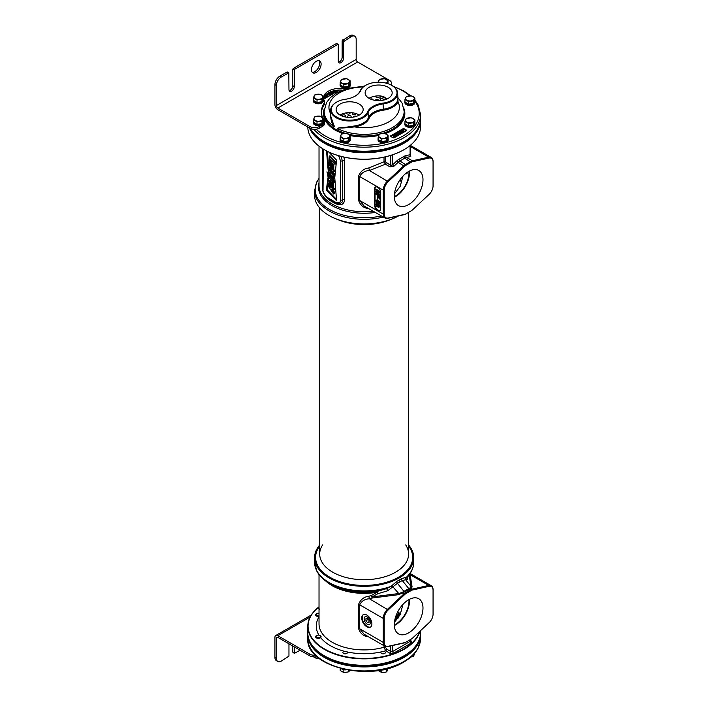 <?xml version="1.0" encoding="UTF-8"?>
<svg xmlns="http://www.w3.org/2000/svg" width="708" height="708" viewBox="0 0 708 708"><rect width="100%" height="100%" fill="white"/><g stroke="black" fill="none" stroke-linecap="round" stroke-linejoin="round"><path stroke-width="1.06" d="M398.542 215.922A49.241 28.426 180 0 1 329.335 215.674A49.241 28.426 180 0 1 329.22 215.604M319.025 178.389L316.733 182.009L314.573 190.682L314.573 195.293A49.578 28.621 0 0 0 329.096 215.533A49.578 28.621 0 0 0 398.524 215.922M433.066 161.955L433.066 161.397A8.62 4.974 120 0 0 431.278 157.459A8.62 4.974 120 0 0 428.765 157.158L412.375 160.787A8.62 4.974 120 0 0 410.578 161.512L405.746 164.3A8.62 4.974 120 0 0 403.949 165.654L387.55 180.956A8.62 4.974 120 0 0 383.258 190.16L383.258 214.108A8.62 4.974 120 0 0 385.037 218.055A8.62 4.974 120 0 0 387.55 218.356L403.949 214.728A8.62 4.974 120 0 0 405.746 214.002L411.065 210.931A7.93 4.584 120 0 0 412.711 209.683L429.11 194.39A7.93 4.584 120 0 0 433.066 185.912L433.066 161.955A7.93 4.584 120 0 0 429.11 158.052L412.711 161.681A7.93 4.584 120 0 0 411.065 162.353L406.224 165.141A7.93 4.584 120 0 0 404.569 166.38L388.179 181.682A7.93 4.584 120 0 0 384.223 190.16L384.223 214.108A7.93 4.584 120 0 0 388.179 218.02L404.569 214.382A7.93 4.584 120 0 0 406.224 213.719M384.028 157.167L384.028 161.805L368.815 167.964C363.903 168.584 360.478 171.345 358.522 176.23L358.522 200.178A2.053 1.186 180 0 1 359.717 200.523L364.062 205.948L385.037 218.055M358.522 200.178C360.354 205.444 363.788 208.241 368.815 208.568M323.379 149.123L323.052 189.85C322.636 191.461 323.999 193.974 327.149 197.382A1.372 0.681 125.9 0 0 327.317 197.93A1.372 0.681 125.9 0 0 327.397 197.974L336.787 203.4A2.053 1 113.3 0 1 337.203 204.329C341.548 205.594 344.044 204.046 344.707 199.683L344.707 160.601L343.831 157.07M326.034 196.797L327.954 198.992A2.053 1.345 127.8 0 0 327.698 198.205M403.914 149.724A56.074 32.373 180 0 1 403.808 149.786A56.074 32.373 180 0 1 324.503 149.786A56.074 32.373 180 0 1 324.397 149.724M370.434 99.032A1.708 0.991 180 0 1 372.496 99.182A1.708 0.991 180 0 1 373.001 99.881A1.708 0.991 180 0 1 372.992 99.925M349.77 112.616A1.708 0.991 180 0 1 350.026 113.147A1.708 0.991 180 0 1 348.973 114.059A1.708 0.991 180 0 1 347.106 113.838A1.708 0.991 180 0 1 346.61 113.147A1.708 0.991 180 0 1 346.708 112.811M342.07 116.05A1.708 0.991 180 0 1 342.017 115.793A1.708 0.991 180 0 1 343.07 114.882A1.708 0.991 180 0 1 344.938 115.094A1.708 0.991 180 0 1 345.433 115.793A1.708 0.991 180 0 1 344.23 116.74M375.275 100.394A1.708 0.991 180 0 1 376.408 99.58A1.708 0.991 180 0 1 378.178 99.81A1.708 0.991 180 0 1 378.683 100.509A1.708 0.991 180 0 1 378.665 100.642M355.62 113.448A1.708 0.991 180 0 1 355.708 113.776A1.708 0.991 180 0 1 354.655 114.687A1.708 0.991 180 0 1 352.788 114.466A1.708 0.991 180 0 1 352.292 113.776A1.708 0.991 180 0 1 353.195 112.899M349 117.386A1.708 0.991 180 0 1 348.194 117.121A1.708 0.991 180 0 1 347.699 116.422A1.708 0.991 180 0 1 348.752 115.51A1.708 0.991 180 0 1 350.619 115.723A1.708 0.991 180 0 1 351.115 116.422A1.708 0.991 180 0 1 349.752 117.395M381.373 100.483A1.708 0.991 180 0 1 383.161 100.2M358.903 115.28A1.708 0.991 180 0 1 358.469 115.094A1.708 0.991 180 0 1 357.974 114.404A1.708 0.991 180 0 1 357.974 114.342M353.381 117.086A1.708 0.991 180 0 1 353.381 117.05A1.708 0.991 180 0 1 354.434 116.139A1.708 0.991 180 0 1 356.301 116.351A1.708 0.991 180 0 1 356.328 116.369M309.414 127.953A56.366 32.541 0 0 0 348.991 151.539A56.366 32.541 0 0 0 404.011 143.202A56.366 32.541 0 0 0 420.464 121.643M307.794 127.015A56.366 32.541 0 0 0 324.299 149.671A56.366 32.541 0 0 0 404.011 149.671L404.011 149.671A56.366 32.541 0 0 0 420.525 126.652L420.525 121.024M394.445 193.93L400.135 186.452L402.967 176.106M401.675 182.23A41.223 23.798 0 0 0 399.79 180.124M408.941 171.301A18.974 10.956 -60 0 1 409.003 172.752A18.974 10.956 -60 0 1 394.303 196.665M405.312 173.849L406.843 173.761L407.728 172.035M409.463 171.026A19.709 11.381 -60 0 1 409.525 172.451A19.709 11.381 120 0 1 394.321 197.249M422.986 179.752A20.284 11.709 120 0 0 418.561 170.345A20.284 11.709 120 0 0 403.011 176.062A20.284 11.709 120 0 0 394.303 196.311A20.284 11.709 120 0 0 398.277 205.47A20.284 11.709 120 0 0 413.985 200.32A20.284 11.709 120 0 0 422.986 179.752M380.718 192.417A4.106 2.372 -120 0 0 377.815 187.399L377.479 187.204A4.106 2.372 -120 0 0 375.426 187.001A4.106 2.372 -120 0 0 374.576 188.877L374.576 205.223A4.106 2.372 -120 0 0 377.479 210.241L377.815 210.435A4.106 2.372 -120 0 0 379.869 210.639A4.106 2.372 -120 0 0 380.718 208.763L380.718 192.417M375.683 186.885A4.106 2.372 -120 0 0 375.063 188.594L375.063 204.939A4.106 2.372 -120 0 0 377.957 209.966L378.302 210.161A4.106 2.372 -120 0 0 380.099 210.48M377.311 193.266L376.435 192.762L375.957 193.523L379.338 195.479L379.338 194.744L376.311 191.779L379.338 192.302L379.338 191.576L375.957 189.62L378.621 191.647L375.957 191.249L378.621 194.576L375.957 193.036M379.338 195.479L379.824 194.47L377.249 191.939M379.338 192.302L379.824 191.293L376.435 189.337L375.957 189.62M377.798 191.169L375.957 191.249M377.975 197.948L377.975 195.833L378.904 196.373L379.338 199.063L379.338 196.134L375.957 194.178L377.541 195.585L377.541 197.7L378.453 197.665L378.453 196.107M379.338 199.063L379.824 195.851L376.435 193.895L375.957 194.178M377.541 199.815L378.019 198.399L377.178 198.47L377.541 199.815L377.178 198.47M379.054 203.7L379.824 202.692L379.32 201.267L377.444 199.939L376.028 200.568L376.461 202.453L378.329 203.771L379.267 203.417L378.833 201.541L376.24 200.293M379.054 207.285L379.824 206.276L379.32 204.842L377.444 203.523L376.028 204.152L376.461 206.028L378.329 207.356L379.267 207.001L378.833 205.125L376.24 203.869M378.922 203.072L377.444 202.302L376.86 200.638M378.922 206.656L377.444 205.878L376.86 204.223M379.824 191.293L379.338 191.576M379.824 194.47L379.338 194.744M377.895 201.081L378.904 202.32L378.762 203.293L377.391 202.913L376.391 201.674L376.532 200.7L377.895 201.081M377.895 204.665L378.904 205.895L378.762 206.878L377.391 206.488L376.391 205.258L376.532 204.285L377.895 204.665M379.824 195.851L379.338 196.134M378.019 198.399L377.541 198.674M378.453 200.435L377.975 200.718M377.806 200.063L377.32 200.346M378.815 200.727L378.329 201.01M379.028 200.93L378.55 201.214M379.32 201.267L378.833 201.541M379.532 201.63L379.054 201.913M379.754 202.161L379.267 202.444M379.824 202.692L379.338 202.975M379.754 203.143L379.267 203.417M376.939 199.886L376.461 200.169M377.231 199.895L376.745 200.169M377.444 199.939L376.966 200.214M376.798 200.948L376.311 201.222M376.868 201.399L376.391 201.674M377.01 201.727L376.532 202.001M377.444 202.302L376.966 202.577M377.877 202.63L377.391 202.913M378.382 202.922L377.895 203.196M378.815 203.09L378.329 203.364M378.453 204.019L377.975 204.302M377.806 203.647L377.32 203.922M378.815 204.311L378.329 204.585M379.028 204.515L378.55 204.798M379.32 204.842L378.833 205.125M379.532 205.214L379.054 205.497M379.754 205.745L379.267 206.028M379.824 206.276L379.338 206.559M379.754 206.727L379.267 207.001M376.939 203.47L376.461 203.754M377.231 203.479L376.745 203.754M377.444 203.523L376.966 203.798M376.798 204.532L376.311 204.807M376.868 204.975L376.391 205.258M377.01 205.302L376.532 205.586M377.444 205.878L376.966 206.161M377.877 206.214L377.391 206.488M378.382 206.506L377.895 206.78M378.815 206.674L378.329 206.948M368.815 167.964L369.452 170.504C364.85 170.743 361.602 172.761 359.717 176.566L359.717 200.523L383.258 214.108L384.223 214.108M385.594 156.804L385.594 161.955A1.372 0.788 180 0 0 384.028 161.805L385.382 164.212L369.452 170.504L388.179 181.682M392.683 154.769L392.683 164.769L390.754 165.46A1.372 0.788 -60 0 1 390.073 166.92L393.94 166.23A1.372 0.522 47 0 1 392.683 164.769L396.896 160.84A9.983 5.761 -60 0 1 398.976 159.282L403.808 156.486A9.983 5.761 -60 0 1 405.888 155.645L410.091 154.716A1.372 0.991 -102.5 0 0 410.773 156.503L410.507 154.804M410.498 146.662A2.053 1.894 -164.8 0 0 410.667 146.706L410.498 147.246M410.498 145.6L410.667 146.706L428.765 157.158L429.11 158.052M410.578 211.205L410.578 211.205A8.62 4.974 120 0 0 410.587 211.205L411.065 210.931M410.091 154.291L410.091 145.512M327.149 197.382L336.362 202.7C339.539 202.904 340.902 201.975 340.459 199.904L340.459 160.813L338.636 155.725M326.521 150.893L328.406 173.292L326.972 171.832L328.096 177.115L326.353 190.071L336.574 200.647L334.76 177.752L336.565 160.132L328.751 151.999M333.079 165.761L329.707 162.353L329.636 165.814L333.026 169.203L333.079 165.761M332.495 167.061C332.087 165.159 331.344 164.291 330.255 164.46C330.654 166.345 331.406 167.212 332.495 167.061L332.362 167.336M333.079 183.832L329.707 180.425L329.636 183.885L333.026 187.275L333.079 183.832M332.495 185.186C332.087 183.284 331.344 182.416 330.255 182.584C330.654 184.469 331.406 185.337 332.495 185.186L332.362 185.461M329.229 156.167L334.919 162.433L334.919 164.3L330.415 159.335L330.415 162.221L329.229 160.92L329.229 156.167L329.955 155.742L335.645 162.008L335.645 163.884L334.919 164.3M333.503 175.841L329.202 169.274L329.202 167.442L333.512 170.398L333.512 172.009L330.521 169.823L333.503 174.115L333.503 175.841L334.229 175.425L334.229 173.699L332.592 171.336M330.972 174.557C330.096 174.46 329.928 175.212 330.468 176.823L329.503 175.788L329.716 172.708L333.087 179.124L330.972 177.841L330.972 174.557L330.415 174.354M332.486 176.681L331.76 177.301C332.787 177.54 332.787 176.885 331.76 175.336L331.76 177.301L332.415 177.584M327.477 172.345L329.857 177.195L333.556 181.204L333.556 182.859L329.061 177.982L327.167 172.469L327.892 172.044M331.335 189.045L333.495 192.257L333.495 193.965L327.538 184.992L327.707 183.682L329.866 186.762L333.495 188.62L333.495 190.248L331.335 189.045M340.459 160.813A1.372 0.788 -0 0 0 342.389 160.822L340.893 156.353M336.362 202.7A1.372 0.885 113.3 0 0 336.787 203.4C341.035 203.7 342.893 202.541 342.389 199.904L342.389 160.822A2.053 1.186 0 0 1 344.707 160.601M330.963 161.902L333.804 165.345L333.751 168.787L333.026 169.203M330.981 182.168C331.379 184.053 332.123 184.912 333.22 184.761M330.981 164.044C331.379 165.92 332.123 166.787 333.22 166.637M327.68 185.195L327.078 189.647L336.477 199.373M328.707 177.531L327.901 183.576M327.317 151.3L329.131 172.867L328.406 173.292M329.707 180.425L330.884 179.956M332.813 179.186L334.282 180.788L334.282 182.443L333.556 182.859L333.751 186.859L333.026 187.275M331.14 160.132L331.14 161.805L330.415 162.221M333.07 169.177L334.238 169.982L334.238 171.593L333.512 172.009M329.202 167.442L330.432 167.371M329.716 172.708L331.202 172.318M333.831 175.655L333.813 178.708L333.087 179.124M330.928 174.495L330.972 175.336M329.857 177.195L330.972 177.195M328.866 173.018L329.344 174.929M332.946 189.939L334.22 191.841L334.22 193.541L333.495 193.965M332.486 187.31L334.22 188.204L334.22 189.833L333.495 190.248M327.707 183.682L328.432 183.266L330.592 186.346L331.946 187.036M326.353 190.071L327.078 189.647M334.919 162.433L335.645 162.008M333.503 174.115L334.229 173.699M333.512 170.398L334.238 169.982M333.556 181.204L334.282 180.788M328.255 173.548L328.981 173.133M333.495 192.257L334.22 191.841M333.495 188.62L334.22 188.204M329.866 186.762L330.592 186.346M408.604 545.001A49.578 28.621 180 0 1 413.738 557.683L413.738 562.294C413.667 567.604 411.516 572.489 407.277 576.94L401.463 578.71L396.816 581.392L391.055 586.33L386.656 588.596L377.063 591.454L377.851 593.693L372.081 596.924L398.746 593.534L401.958 592.534L410.348 587.693L411.038 586.436L409.242 575.471L407.932 576.33L407.463 579.365L402.277 580.516L397.445 583.312L387.701 590.773L377.851 593.693L376.895 592.304L371.381 595.508L368.815 596.242C363.903 596.862 360.478 599.614 358.522 604.499L358.522 628.456C360.354 633.713 363.788 636.51 368.815 636.846M413.738 557.683A49.578 28.621 180 0 1 399.215 577.923A49.578 28.621 180 0 1 345.185 584.127A49.578 28.621 180 0 1 314.573 557.683A49.578 28.621 180 0 1 319.706 545.001M408.604 545.169A49.241 28.426 0 0 1 398.976 577.498A49.241 28.426 180 0 1 335.742 580.622A49.241 28.426 180 0 1 319.706 545.169M407.277 576.94L407.012 577.365A2.053 1.982 -161.1 0 0 407.463 579.365M413.738 562.294A49.578 28.621 180 0 1 405.799 577.825A2.053 1.841 -70.8 0 0 406.038 579.79M325.91 581.144A45.135 26.054 0 0 0 376.895 592.304A2.053 0.469 -99.6 0 1 377.063 591.454A45.737 26.408 180 0 1 331.813 584.79L329.521 583.472A48.976 28.276 180 0 0 386.656 588.596L387.701 590.773M314.573 557.683L314.573 562.294A49.578 28.621 180 0 0 340.442 587.428A49.578 28.621 180 0 0 391.055 586.33L392.551 587.578M391.745 585.489L398.746 593.534L398.799 594.64L404.542 591.888L405.746 592.578A8.62 4.974 120 0 0 403.949 593.923L387.55 609.225A8.62 4.974 120 0 0 383.258 618.429L383.258 642.386A8.62 4.974 120 0 0 385.037 646.324A8.62 4.974 120 0 0 387.55 646.625L403.949 642.997A8.62 4.974 120 0 0 405.746 642.271L411.065 639.2A7.93 4.584 120 0 0 412.711 637.961L429.11 622.659A7.93 4.584 120 0 0 433.066 614.19L433.066 590.233A7.93 4.584 120 0 0 429.11 586.33L412.711 589.959A7.93 4.584 120 0 0 411.065 590.622L406.224 593.419A7.93 4.584 120 0 0 404.569 594.658L388.179 609.96A7.93 4.584 120 0 0 384.223 618.429L384.223 642.386A7.93 4.584 120 0 0 388.179 646.289L404.569 642.66A7.93 4.584 120 0 0 406.224 641.997M396.816 581.392A2.053 1.151 -114.9 0 0 397.445 583.312L403.817 591.242A2.053 1.186 60 0 0 404.542 591.888L411.056 588.304L412.1 586.959A2.053 1.876 -9.3 0 1 411.038 586.436L405.56 579.622A2.053 1.823 -69.8 0 1 405.348 577.639M401.463 578.71A2.053 1.212 -125.3 0 0 402.277 580.516L408.649 588.445A2.053 1.186 60 0 0 409.374 589.091L410.578 589.782L405.746 592.578L406.224 593.419M410.091 573.48L410.667 574.985L410.304 575.985A2.053 1.876 -9.3 0 1 409.242 575.471A2.053 1.991 -141.9 0 1 408.941 575.038M433.066 590.233L433.066 589.675A8.62 4.974 120 0 0 431.278 585.728A8.62 4.974 120 0 0 428.765 585.436L412.375 589.065A8.62 4.974 120 0 0 410.578 589.782L411.065 590.622M409.516 574.285A2.053 1.894 -164.8 0 0 410.667 574.985L428.765 585.436L429.11 586.33M319.025 574.586L319.025 623.845A45.135 26.054 0 0 0 384.028 647.245L385.648 650.776A47.87 27.639 180 0 1 383.825 651.28L381.108 651.926A2.274 1.31 0 0 0 380.86 652.528A2.274 1.31 0 0 0 383.125 653.838A2.274 1.31 0 0 0 385.4 652.528A2.274 1.31 0 0 0 383.825 651.28M344.486 651.28L347.203 651.926A2.274 1.31 0 0 1 347.451 652.528A2.274 1.31 0 0 1 346.787 653.457A2.274 1.31 0 0 1 344.309 653.741A2.274 1.31 0 0 1 342.911 652.528A2.274 1.31 0 0 1 343.575 651.599A2.274 1.31 0 0 1 344.486 651.28A47.87 27.639 180 0 1 320.662 637.634M319.458 609.207L318.228 607.499A56.074 32.373 0 0 0 342.645 655.98A56.074 32.373 0 0 0 419.366 631.748M420.525 630.669L420.525 632.784A56.366 32.541 180 0 1 404.011 655.794L403.533 656.068A55.684 32.152 180 0 1 324.777 656.068A55.684 32.152 180 0 1 324.538 655.935M403.533 656.068L404.011 655.794A56.366 32.541 180 0 1 324.299 655.794A56.366 32.541 180 0 1 307.785 632.784L307.785 626.315A56.366 32.541 180 0 1 318.804 606.995M419.862 631.288A56.366 32.541 180 0 1 404.011 649.333A56.366 32.541 180 0 1 342.584 656.387A56.366 32.541 180 0 1 307.785 626.315M319.025 606.791L318.228 607.499M394.445 622.208L400.144 614.721L402.967 604.375M408.941 599.579A18.974 10.956 -60 0 1 409.003 601.021A18.974 10.956 -60 0 1 394.303 624.934M409.463 599.304A19.709 11.381 120 0 1 409.525 600.729A19.709 11.381 -60 0 1 394.321 625.518M394.303 624.589A20.284 11.709 120 0 0 398.277 633.74A20.284 11.709 120 0 0 413.985 628.598A20.284 11.709 120 0 0 422.986 608.03A20.284 11.709 120 0 0 418.561 598.614A20.284 11.709 120 0 0 403.011 604.331A20.284 11.709 120 0 0 394.303 624.589M358.522 628.456A2.053 1.186 180 0 1 359.717 628.793L364.062 634.218L385.037 646.324M368.815 596.242L369.452 598.773C364.85 599.012 361.602 601.039 359.717 604.836L359.717 628.793L383.258 642.386L384.223 642.386M398.799 594.64L372.134 598.03L371.381 595.508L372.134 598.03L369.452 598.773L388.179 609.96M412.1 586.959L410.304 575.985A2.053 1.894 23.6 0 1 408.976 574.993M371.895 623.845A7.177 4.142 60 0 1 370.408 627.138A7.177 4.142 60 0 1 364.868 625.208A7.177 4.142 60 0 1 361.735 617.987A7.177 4.142 60 0 1 363.222 614.694A7.177 4.142 60 0 1 368.762 616.624A7.177 4.142 60 0 1 371.895 623.845M411.065 639.2L410.578 639.483A8.62 4.974 120 0 0 410.587 639.474M370.638 626.978A7.177 4.142 60 0 1 365.195 624.757A7.177 4.142 60 0 1 362.222 617.703A7.177 4.142 60 0 1 363.478 614.571M370.452 622.456A4.46 2.575 -120 0 0 368.541 617.995A4.46 2.575 -120 0 0 365.116 616.739A4.46 2.575 -120 0 0 364.142 618.81A4.46 2.575 -120 0 0 366.125 623.341A4.46 2.575 -120 0 0 369.576 624.474A4.46 2.575 -120 0 0 370.452 622.456M395.701 616.641A2.301 1.328 0 0 0 398.294 615.889A2.301 1.328 0 0 0 397.816 614.402A2.301 1.328 0 0 0 396.692 614.048M394.453 622.128A2.301 1.328 0 0 0 394.79 621.819A2.301 1.328 0 0 0 394.675 620.615M398.639 617.553A2.301 1.328 0 0 0 395.294 617.951M395.037 618.925A2.301 1.328 0 0 0 395.179 619.173A2.301 1.328 0 0 0 395.648 619.562A2.301 1.328 0 0 0 396.887 619.934M397.896 616.234A1.708 0.991 0 0 0 397.905 616.181A1.708 0.991 0 0 0 397.4 615.482A1.708 0.991 0 0 0 396.223 615.199M397.967 618.562A1.708 0.991 0 0 0 395.568 619.465A1.708 0.991 0 0 0 395.568 619.518M390.586 219.56A44.454 25.665 180 0 1 337.725 219.56M408.604 546.125A48.551 28.037 0 0 1 398.489 577.224A48.551 28.037 180 0 1 336.751 580.542A48.551 28.037 180 0 1 319.706 546.125M405.702 544.921A44.454 25.665 0 0 1 408.604 554.045A44.454 25.665 0 0 1 395.586 572.197A44.454 25.665 180 0 1 347.141 577.763A44.454 25.665 180 0 1 319.706 554.045A44.454 25.665 180 0 1 322.609 544.921M310.051 128.307A56.419 32.577 0 0 0 324.264 142.104A56.419 32.577 0 0 0 385.745 149.167A56.419 32.577 0 0 0 420.57 119.077A56.419 32.577 0 0 0 420.57 118.856M309.679 128.104A56.419 32.577 0 0 0 324.264 142.671A56.419 32.577 0 0 0 385.745 149.724A56.419 32.577 0 0 0 420.57 119.634A56.419 32.577 0 0 0 420.57 119.351M307.785 631.952A56.419 32.577 0 0 0 307.741 633.341A56.419 32.577 0 0 0 324.264 656.369A56.419 32.577 0 0 0 385.745 663.431A56.419 32.577 0 0 0 420.57 633.341A56.419 32.577 0 0 0 420.525 631.952M307.741 633.616A56.419 32.577 0 0 0 307.741 633.899A56.419 32.577 0 0 0 324.264 656.927A56.419 32.577 0 0 0 385.745 663.989A56.419 32.577 0 0 0 420.57 633.899A56.419 32.577 0 0 0 420.57 633.616M310.37 128.467A56.419 32.577 0 0 0 324.264 141.662L324.264 141.662A56.419 32.577 0 0 0 404.047 141.662A56.419 32.577 0 0 0 420.57 118.625L420.57 114.608L418.233 105.103L414.879 100.04M403.852 141.777A55.87 32.258 180 0 1 403.666 141.883A55.87 32.258 180 0 1 324.645 141.883M404.047 128.706L403.082 128.706L390.506 135.963L390.506 136.529L393.896 137.918L406.472 130.661L406.472 130.104L404.047 128.706L404.047 129.263L403.082 129.263L390.506 136.529L390.506 135.963M323.662 98.492L324.742 98.554L338.282 90.739L338.167 90.111M391.851 85.456A18.948 10.939 180 0 1 392.055 85.571A18.948 10.939 180 0 1 397.595 92.898L397.958 98.518L397.356 101.147A19.275 11.124 180 0 1 383.178 109.262A20.045 11.576 0 0 0 368.39 117.802A19.275 11.124 180 0 1 354.327 125.989C340.99 128.121 340.964 127.564 338.955 127.803L337.53 128.529L338.61 130.706A40.002 23.099 0 0 0 345.044 133.228M324.37 108.572A40.692 23.488 0 0 0 332.84 128.493A20.355 11.753 0 0 0 338.176 131.573L338.61 130.706L338.176 131.573A40.692 23.488 0 0 0 342.973 133.547M337.53 128.529L338.557 130.714A19.665 11.355 0 0 1 333.406 127.741L334.3 126.661L330.37 115.059L330.716 109.652A18.948 10.939 180 0 1 336.256 102.324A18.948 10.939 180 0 1 336.459 102.2M397.595 92.898A18.948 10.939 180 0 1 383.099 103.934L383.338 110.174A19.364 11.178 0 0 0 369.054 118.422A0.681 0.54 -157.3 0 1 368.39 117.802L368.063 112.616A18.948 10.939 180 0 1 347.062 120.891A18.948 10.939 180 0 1 330.716 109.652M345.345 99.27A18.364 10.602 0 0 0 336.663 102.085A18.364 10.602 0 0 0 340.663 118.829A18.364 10.602 0 0 0 367.505 112.068A20.957 12.098 180 0 1 382.966 103.138A18.364 10.602 0 0 0 396.338 95.704A18.364 10.602 0 0 0 391.648 85.332A18.364 10.602 0 0 0 365.673 85.332A18.364 10.602 0 0 0 360.806 90.35A20.957 12.098 180 0 1 355.257 96.067A20.957 12.098 180 0 1 345.345 99.27M365.673 85.332L365.266 85.571A18.948 10.939 180 0 0 360.248 90.739A20.382 11.762 180 0 1 355.044 96.182M330.503 112.926A0.681 0.54 23.4 0 1 330.291 112.926A19.957 11.523 180 0 1 330.539 112.404M334.3 126.661A0.681 0.575 53.9 0 0 334.273 126.617C335.76 124.758 331.388 129.183 330.291 112.926A35.223 20.337 0 0 1 363.151 87.022M324.149 111.262L324.149 112.935A40.002 23.099 0 0 0 333.371 127.679A0.681 0.558 -147.7 0 1 333.406 127.741A0.681 0.46 130.2 0 1 332.84 128.493L334.273 126.617A40.002 23.099 0 0 1 324.149 111.262L326.441 102.713L330.167 97.81L336.725 92.81L346.823 88.544L364.346 86.137M367.505 112.068L368.063 112.616A20.382 11.762 180 0 1 383.099 103.934L382.966 103.138M397.356 101.147A0.681 0.54 -156.6 0 0 398.02 101.775A19.957 11.523 180 0 1 383.338 110.174M397.905 97.784L398.02 101.775A35.223 20.337 180 0 1 389.055 121.732A35.223 20.337 180 0 1 354.496 126.9C340.999 128.511 341.044 127.821 338.99 127.962L337.557 128.511A40.002 23.099 180 0 0 380.532 132.334A40.002 23.099 180 0 0 404.162 111.262L402.153 103.244L397.896 97.562M354.327 125.989L354.496 126.9A19.957 11.523 180 0 0 369.054 118.422M369.098 87.314A13.523 7.806 0 0 0 365.142 93.005A13.523 7.806 0 0 0 373.629 100.076A13.523 7.806 0 0 0 388.223 98.35A13.523 7.806 0 0 0 392.179 93.005A13.523 7.806 0 0 0 383.975 85.65A13.523 7.806 0 0 0 369.098 87.314M340.088 104.058A13.523 7.806 0 0 0 336.132 109.758A13.523 7.806 0 0 0 344.61 116.829A13.523 7.806 0 0 0 359.213 115.103A13.523 7.806 0 0 0 363.169 109.758A13.523 7.806 0 0 0 354.965 102.403A13.523 7.806 0 0 0 340.088 104.058M387.019 99.032L383.869 96.775L380.939 95.987A13.116 7.576 0 0 0 369.39 98.085A13.116 7.576 0 0 0 369.018 98.306M359.292 115.059A13.116 7.576 0 0 0 340.371 114.838A13.116 7.576 0 0 0 340.008 115.059M406.472 130.104L406.472 130.661L404.047 129.263M394.763 136.865L392.347 135.467L394.763 137.423L396.268 135.582L394.869 134.662L393.551 134.768M396.666 134.821L398.737 135.122L399.197 134.299L396.772 132.909M395.214 133.812L398.533 134.272L396.471 133.077L397.259 134.095M396.188 135.458L397.179 136.024L397.179 135.467L394.763 134.069L394.781 134.644M397.542 133.352L397.48 132.502L397.524 133.343M397.949 133.325L399.896 134.458L400.197 133.724L397.781 132.325M399.046 131.599L398.799 132.387L400.365 131.608L400.604 134.051L400.604 133.485L403.578 132.334L403.967 130.776L402.64 130.591L401.737 131.29L400.914 130.812L402.117 129.821M400.808 133.077L400.825 131.582L399.241 131.484M398.639 132.007L398.71 132.856M398.834 132.927L399.055 132.246M399.055 132.502L400.436 132.272M400.843 131.626L401.737 132.139L403.64 131.431L403.657 130.892L403.622 131.449L402.206 131.856L403.578 131.776M401.392 131.095L402.374 129.971M393.436 135.75L394.365 135.387L395.675 135.98M396.17 136.547L396.17 135.989M392.958 135.467L394.365 134.83L395.861 135.697L394.754 136.511L392.958 135.467M397.179 135.467L395.374 134.078L398.737 134.564M397.542 132.883L399.896 133.892M402.418 132.998L402.162 132.29L400.746 133.104L400.878 131.723M400.401 131.316L400.401 130.812L401.737 131.582L403.657 130.892M393.86 135.502L393.86 134.945M395.648 135.954L395.648 135.396M394.878 135.511L394.878 134.954M394.621 135.423L394.621 134.865M394.365 135.387L394.365 134.83M394.117 135.414L394.117 134.856M397.48 135.847L397.48 135.29M399.197 134.865L399.197 134.299M400.197 134.281L400.197 133.724M397.949 133.582L397.949 133.122M400.365 132.166L400.365 131.608M400.259 132.104L400.259 131.546M400.011 132.077L400.011 131.52M399.755 132.104L399.755 131.546M399.454 132.219L399.454 131.661M399.25 132.334L399.25 131.776M398.799 132.918L398.799 132.387M398.648 132.803L398.648 132.246M402.091 131.936L402.091 131.378M402.144 131.732L402.144 131.175M401.737 132.139L401.737 131.582M404.082 131.98L404.082 131.423M403.277 132.449L403.277 131.892M402.87 132.502L402.87 131.945M402.507 132.476L402.507 131.909M402.206 132.316L402.206 131.856M403.56 131.387L403.56 130.83M403.356 131.334L403.356 130.776M403.1 131.299L403.1 130.741M402.843 131.325L402.843 130.768M402.595 131.414L402.595 130.856M402.286 131.591L402.286 131.033M330.972 91.606L326.255 94.332M335.946 90.96L336.99 90.571M336.442 91.474L337.654 90.155M333.468 91.713L335.034 92.615L335.247 91.934L333.38 90.854M334.796 91.677L336.123 91.987L336.725 91.084M333.167 92.208L333.468 91.474L332.716 91.615L333.468 91.474M330.724 92.934L331.981 93.129M331.185 92.403L332.964 92.898M330.68 91.783L331.521 92.837L332.052 92.536L330.893 92.19L331.494 91.721L333.114 92.456L331.981 93.102L331.981 93.668L333.096 93.739L333.371 92.359L331.061 91.58M330.512 92.615L330.512 92.058M329.636 93.297L330.512 93.385L330.724 92.704L329.335 92.553M329.193 92.633L329.052 93.536M330.769 94.757L331.264 94.235L329.415 93.049L330.724 92.704M327.388 94.598L327.078 93.854L327.388 94.598L328.45 93.987L330.556 95.199L330.769 94.518L328.353 93.129M327.176 94.81L327.432 95.518L327.928 94.677L327.176 94.81L327.928 94.677M325.087 95.863L325.999 95.341L326.22 96.377M326.892 96.934L327.698 96.854L328.008 95.695L326.715 96.093L326.069 94.5M324.529 96.323L324.972 95.686M324.636 97.315L325.972 96.996M324.326 96.686L325.636 96.235L326.459 96.713L325.432 97.306L325.689 98.014L326.892 96.757L325.547 95.987L324.406 96.545M324.547 98.633L324.884 97.677L324.167 96.978M323.91 97.598L324.37 97.899M337.999 90.907L337.999 90.35M337.291 90.181L336.415 90.898M335.893 90.925L336.07 90.332M334.804 90.544L335.919 91.19L333.946 90.721M336.442 91.801L335.123 90.482M333.512 90.819L336.123 91.429M333.087 90.934L335.034 92.058M331.981 93.102L333.096 93.173M329.034 92.907L331.052 94.359M327.388 94.04L328.45 93.429L330.556 94.642M325.503 95.067L325.999 94.783L326.6 96.27L327.698 96.288M324.875 96.403L325.087 95.722M323.76 98.076L324.884 97.677M324.096 97.146L324.574 97.739L323.804 97.908M335.247 92.491L335.247 91.934M330.751 92.952L330.751 92.394M331.521 93.394L331.521 92.837M333.539 93.421L333.539 92.863M332.866 93.81L332.866 93.252M332.618 93.828L332.618 93.27M332.273 93.792L332.273 93.235M332.937 92.872L332.937 92.314M332.167 92.429L332.167 91.872M331.928 92.332L331.928 91.775M331.707 92.279L331.707 91.721M331.494 92.279L331.494 91.721M331.3 92.332L331.3 91.775M332.052 93.067L332.052 92.536M330.512 93.385L330.512 92.828M330.273 93.288L330.273 92.73M330.043 93.235L330.043 92.677M329.839 93.244L329.839 92.677M329.645 93.288L329.645 92.73M331.264 94.792L331.264 94.235M329.096 93.553L329.096 93.111M330.769 95.076L330.769 94.518M328.45 93.987L328.45 93.429M327.432 95.518L327.432 94.96M328.034 96.598L328.034 96.04M327.432 96.943L327.432 96.385M327.193 96.961L327.193 96.403M326.246 96.394L326.246 95.943M325.999 95.341L325.999 94.783M326.892 97.315L326.892 96.757M325.636 96.792L325.636 96.235M325.609 96.987L325.609 96.43M325.485 97.12L325.485 96.562M325.273 97.244L325.273 96.686M325.043 97.315L325.043 96.757M324.715 97.323L324.715 96.766M324.866 98.43L324.866 97.872M324.698 98.58L324.698 98.023M324.441 98.66L324.441 98.111M324.105 98.66L324.105 98.129M323.848 98.589L323.848 98.102M324.131 97.722L324.131 97.164M324.406 97.89L324.406 97.359M420.57 634.12A56.419 32.577 180 0 1 420.57 634.341A56.419 32.577 180 0 1 404.047 657.378A56.419 32.577 180 0 1 342.566 664.44A56.419 32.577 180 0 1 307.741 634.341A56.419 32.577 180 0 1 307.741 634.12M390.869 84.907A6.841 3.947 0 0 0 391.542 83.199A6.841 3.947 0 0 0 389.542 80.411L357.629 61.985L277.837 108.05A2.053 1.186 60 0 1 276.386 105.536L276.386 85.429L274.934 84.597A6.841 3.947 -60 0 1 279.775 76.216L287.023 72.03L287.51 72.313M338.486 62.198A3.761 2.168 120 0 0 342.15 57.233L342.15 40.763L349.894 35.736A6.841 3.947 -60 0 1 353.31 35.4L354.761 36.241A6.841 3.947 120 0 1 356.177 39.365L356.177 59.472A2.053 1.186 -120 0 0 357.629 61.985M354.761 36.241A6.841 3.947 120 0 0 351.336 36.577L343.601 41.604L343.601 58.074L342.15 57.233M343.601 58.074A3.761 2.168 120 0 1 341.964 61.862A3.761 2.168 120 0 1 339.061 62.87A3.761 2.168 120 0 1 338.282 61.145L338.282 44.675L337.805 44.392L294.767 69.242L294.28 70.074L294.28 86.553A3.761 2.168 -60 0 1 292.634 90.332A3.761 2.168 -60 0 1 289.74 91.341A3.761 2.168 -60 0 1 288.961 89.624L288.82 72.835L281.226 77.057A6.841 3.947 120 0 0 276.386 85.429M311.449 69.658A6.841 3.947 -60 0 1 314.432 62.782A6.841 3.947 -60 0 1 319.697 60.941A6.841 3.947 -60 0 1 321.113 64.074A6.841 3.947 -60 0 1 318.131 70.959A6.841 3.947 -60 0 1 312.865 72.791A6.841 3.947 -60 0 1 311.449 69.658M318.901 60.658A6.841 3.947 -60 0 1 319.671 63.242A6.841 3.947 -60 0 1 317.149 69.596A6.841 3.947 -60 0 1 312.219 72.234M274.934 84.597L274.934 104.695A4.106 2.372 -120 0 0 277.837 109.722L309.75 128.148L309.75 126.475L277.837 108.05M337.805 44.392L336.831 43.834M336.353 43.56L293.316 68.402L294.767 69.242M294.28 86.553L292.829 85.712L292.829 69.242L293.316 68.402M292.829 85.712A3.761 2.168 -60 0 1 289.156 90.668M322.6 117.581A42.745 24.674 180 0 1 321.414 111.82A42.745 24.674 180 0 1 324.131 103.156A6.841 3.947 0 0 0 324.574 101.766A6.841 3.947 0 0 0 324.273 100.616A16.417 9.478 180 0 1 323.565 97.854A16.417 9.478 180 0 1 344.752 88.792A6.841 3.947 0 0 0 345.637 88.907M324.574 121.864L324.574 123.546A6.841 3.947 180 0 1 322.565 126.334L322.565 124.661A6.841 3.947 0 0 0 324.574 121.864A6.841 3.947 0 0 0 324.131 120.484A42.745 24.674 180 0 1 323.308 119.086M322.565 124.661L319.423 126.475A6.841 3.947 0 0 1 309.75 126.475M324.574 101.766L324.574 103.439A6.841 3.947 180 0 1 324.131 104.828A42.745 24.674 180 0 0 321.441 112.652M323.627 98.695A16.417 9.478 180 0 1 342.212 90.146M391.542 83.199L391.542 84.872A6.841 3.947 180 0 1 391.515 85.252M322.565 126.334L319.423 128.148A6.841 3.947 180 0 1 309.75 128.148M317.078 656.697A6.841 3.947 180 0 1 309.75 655.812L277.837 637.386A2.053 1.186 60 0 0 276.81 637.28A2.053 1.186 60 0 0 276.386 638.227L276.386 658.325A6.841 3.947 120 0 0 277.801 661.458L276.35 660.617A6.841 3.947 -60 0 1 274.934 657.484L274.934 637.386A4.106 2.372 60 0 1 275.784 635.51A4.106 2.372 60 0 1 277.837 635.713L309.75 654.139A6.841 3.947 0 0 0 315.883 655.219M277.801 661.458A6.841 3.947 120 0 0 281.226 661.113L288.961 656.095L288.961 643.811M294.28 646.882L294.422 653.334L300.086 650.227M293.316 652.457L292.829 652.183L292.829 646.041M313.396 121.112A5.062 2.92 0 0 0 313.29 121.705A5.062 2.92 0 0 0 313.396 122.298A5.062 2.92 0 0 0 314.343 123.493L314.786 123.236M314.343 123.493L314.343 124.555L315.264 124.024A5.062 2.92 0 0 0 320.591 124.334A5.062 2.92 0 0 0 323.414 121.705A5.062 2.92 0 0 0 323.237 120.935M323.414 121.705L323.414 122.776A5.062 2.92 180 0 1 320.591 125.396A5.062 2.92 180 0 1 315.264 125.086L315.706 123.767M314.343 124.555A5.062 2.92 180 0 1 313.29 122.776L313.29 121.705M313.405 100.412A5.062 2.92 0 0 0 314.343 101.589L314.786 101.341M314.343 101.589L314.343 102.66L315.264 102.129A5.062 2.92 0 0 0 320.591 102.43A5.062 2.92 0 0 0 323.423 99.81A5.062 2.92 0 0 0 323.237 99.032M313.396 99.217A5.062 2.92 0 0 0 313.29 99.81A5.062 2.92 0 0 0 313.396 100.403L317.025 102.501L321.99 101.74L323.317 98.872L323.317 96.297L321.503 94.925L319.689 94.199L314.724 94.969L313.396 97.828L317.025 99.925L321.99 99.155L323.317 96.297M323.423 99.81L323.423 100.872A5.062 2.92 180 0 1 320.591 103.492A5.062 2.92 180 0 1 315.264 103.191L315.706 101.872M314.343 102.66A5.062 2.92 180 0 1 313.29 100.872L313.29 99.81M340.221 83.73A5.062 2.92 0 0 0 340.114 84.323A5.062 2.92 0 0 0 340.221 84.916A5.062 2.92 0 0 0 341.168 86.111L341.61 85.854M341.168 86.111L341.168 87.172L342.088 86.642A5.062 2.92 0 0 0 347.416 86.951A5.062 2.92 0 0 0 350.248 84.323A5.062 2.92 0 0 0 350.062 83.553M350.248 84.323L350.248 85.394A5.062 2.92 180 0 1 347.416 88.013A5.062 2.92 180 0 1 342.088 87.703L342.53 86.385M341.168 87.172A5.062 2.92 180 0 1 340.114 85.394L340.114 84.323M340.221 138.281A5.062 2.92 0 0 0 340.114 138.874A5.062 2.92 0 0 0 340.221 139.467A5.062 2.92 0 0 0 341.168 140.662L341.61 140.405M341.168 140.662L341.168 141.724L342.088 141.193A5.062 2.92 0 0 0 347.416 141.494A5.062 2.92 0 0 0 350.248 138.874A5.062 2.92 0 0 0 350.062 138.104M350.248 138.874L350.248 139.936A5.062 2.92 180 0 1 347.416 142.565A5.062 2.92 180 0 1 342.088 142.255L342.53 140.936M341.168 141.724A5.062 2.92 180 0 1 340.114 139.936L340.114 138.874M378.161 138.281A5.062 2.92 0 0 0 378.054 138.874A5.062 2.92 0 0 0 378.161 139.467A5.062 2.92 0 0 0 379.099 140.653L379.541 140.396M379.099 140.653L379.099 141.715L380.028 141.184A5.062 2.92 0 0 0 385.347 141.494A5.062 2.92 0 0 0 388.179 138.874A5.062 2.92 0 0 0 387.993 138.095M388.179 138.874L388.179 139.936A5.062 2.92 180 0 1 385.347 142.556A5.062 2.92 180 0 1 380.028 142.246L380.462 140.927M379.099 141.715A5.062 2.92 180 0 1 378.054 139.936L378.054 138.874M404.976 122.785A5.062 2.92 0 0 0 404.87 123.387A5.062 2.92 0 0 0 404.976 123.98A5.062 2.92 0 0 0 405.923 125.166L406.365 124.909M405.923 125.166L405.923 126.228L406.843 125.697A5.062 2.92 0 0 0 412.171 126.006A5.062 2.92 0 0 0 414.994 123.387A5.062 2.92 0 0 0 414.817 122.608M414.994 123.387L414.994 124.449A5.062 2.92 180 0 1 412.171 127.068A5.062 2.92 180 0 1 406.843 126.759L407.286 125.44M405.923 126.228A5.062 2.92 180 0 1 404.87 124.449L404.87 123.387M404.967 100.89A5.062 2.92 0 0 0 404.861 101.483A5.062 2.92 0 0 0 404.967 102.076A5.062 2.92 0 0 0 405.914 103.271L406.357 103.014M405.914 103.271L405.914 104.333L406.834 103.802A5.062 2.92 0 0 0 412.162 104.103A5.062 2.92 0 0 0 414.985 101.483A5.062 2.92 0 0 0 414.808 100.713M414.985 101.483L414.985 102.545A5.062 2.92 180 0 1 412.162 105.173A5.062 2.92 180 0 1 406.834 104.864L407.277 103.545M405.914 104.333A5.062 2.92 180 0 1 404.861 102.545L404.861 101.483M346.354 669.83A5.062 2.92 180 0 1 342.088 669.308L342.088 668.892M387.32 668.609A5.062 2.92 180 0 1 381.957 669.83M314.414 122.891A4.443 2.567 0 0 0 315.21 123.519A4.443 2.567 0 0 0 316.299 123.98M317.927 124.263A4.443 2.567 0 0 0 320.928 123.803M322.361 122.811A4.443 2.567 0 0 0 322.786 121.909M313.396 119.732L313.396 122.307L317.025 124.404L321.981 123.634L323.308 120.776L323.308 118.192L319.68 116.094L314.724 116.864L313.396 119.732L317.025 121.82L321.981 121.059L323.308 118.192M321.981 123.634L321.981 121.059M317.025 124.404L317.025 121.82M321.494 116.82A4.443 2.567 0 0 0 317.202 116.156A4.443 2.567 0 0 0 314.06 117.971A4.443 2.567 0 0 0 315.21 120.448A4.443 2.567 0 0 0 319.503 121.112A4.443 2.567 0 0 0 322.644 119.298A4.443 2.567 0 0 0 321.494 116.82M314.414 100.996A4.443 2.567 0 0 0 315.21 101.625A4.443 2.567 0 0 0 316.299 102.085M317.936 102.368A4.443 2.567 0 0 0 320.936 101.899M322.37 100.917A4.443 2.567 0 0 0 322.786 100.005M321.99 101.74L321.99 99.155M317.025 102.501L317.025 99.925M313.396 100.412L313.396 97.828M321.503 94.925A4.443 2.567 0 0 0 317.211 94.261A4.443 2.567 0 0 0 314.06 96.076A4.443 2.567 0 0 0 315.21 98.554A4.443 2.567 0 0 0 319.503 99.217A4.443 2.567 0 0 0 322.653 97.403A4.443 2.567 0 0 0 321.503 94.925M341.238 85.509A4.443 2.567 0 0 0 342.035 86.137A4.443 2.567 0 0 0 343.123 86.606M344.761 86.88A4.443 2.567 0 0 0 347.761 86.42M349.194 85.429A4.443 2.567 0 0 0 349.61 84.526M340.221 82.349L340.221 84.925L343.849 87.022L346.336 86.642L348.814 86.252L350.141 83.394L350.141 80.809L346.513 78.721L341.548 79.482L340.221 82.349L343.849 84.438L348.814 83.677L350.141 80.809M348.814 86.252L348.814 83.677M343.849 87.022L343.849 84.438M348.327 79.438A4.443 2.567 0 0 0 344.035 78.774A4.443 2.567 0 0 0 340.884 80.588A4.443 2.567 0 0 0 342.035 83.066A4.443 2.567 0 0 0 346.336 83.73A4.443 2.567 0 0 0 349.478 81.916A4.443 2.567 0 0 0 348.327 79.438M387.94 83.677L388.072 80.818L384.444 78.721L379.479 79.491L378.152 82.349M386.745 83.677L388.072 80.818M386.125 83.146A4.443 2.567 0 0 0 387.409 81.924A4.443 2.567 0 0 0 386.258 79.446A4.443 2.567 0 0 0 381.957 78.783A4.443 2.567 0 0 0 378.815 80.597A4.443 2.567 0 0 0 379.001 82.234M319.538 658.714L317.025 658.785L313.387 656.688M317.025 656.714L317.025 658.785M320.113 635.58A2.735 1.575 180 0 1 320.281 635.669A2.735 1.575 180 0 1 321.087 636.784A2.735 1.575 180 0 1 320.281 637.908A2.735 1.575 180 0 1 317.299 638.244A2.735 1.575 180 0 1 315.618 636.784A2.735 1.575 180 0 1 316.414 635.669L316.733 635.492A2.292 1.319 180 0 1 319.963 635.492A2.292 1.319 180 0 1 319.963 637.359A2.292 1.319 180 0 1 316.733 637.359A2.292 1.319 180 0 1 316.733 635.492L316.414 635.669A2.735 1.575 180 0 1 316.423 635.669M319.025 616.42A2.735 1.575 180 0 1 315.618 614.889A2.735 1.575 180 0 1 316.423 613.774L316.741 613.588A2.292 1.319 180 0 1 319.025 613.261M319.025 615.783A2.292 1.319 180 0 1 316.396 615.199A2.292 1.319 180 0 1 316.741 613.588L316.423 613.774A2.735 1.575 180 0 1 316.432 613.765M367.496 622.571L369.027 622.438L369.027 620.385L367.496 618.473L365.956 618.615L365.956 620.659L367.496 622.571L369.027 621.686M365.956 620.659L368.204 619.367M341.238 140.06A4.443 2.567 0 0 0 342.035 140.688A4.443 2.567 0 0 0 343.123 141.149M344.761 141.432A4.443 2.567 0 0 0 347.761 140.963M349.194 139.98A4.443 2.567 0 0 0 349.61 139.078M340.221 136.892L340.221 139.476L343.849 141.573L348.814 140.803L350.141 137.936L350.141 135.361L346.513 133.263L341.548 134.033L340.221 136.892L343.849 138.989L348.814 138.219L350.141 135.361M348.814 140.803L348.814 138.219M343.849 141.573L343.849 138.989M348.327 133.989A4.443 2.567 0 0 0 344.035 133.325A4.443 2.567 0 0 0 340.884 135.139A4.443 2.567 0 0 0 342.035 137.618A4.443 2.567 0 0 0 346.336 138.281A4.443 2.567 0 0 0 349.478 136.467A4.443 2.567 0 0 0 348.327 133.989M379.169 140.06A4.443 2.567 0 0 0 379.975 140.688A4.443 2.567 0 0 0 381.063 141.149M382.692 141.423A4.443 2.567 0 0 0 385.692 140.963M387.126 139.98A4.443 2.567 0 0 0 387.541 139.069M378.161 136.892L378.161 139.467L381.789 141.565L384.267 141.184L386.745 140.795L388.072 137.936L388.072 135.361L384.444 133.263L379.488 134.024L378.161 136.892L381.789 138.989L386.745 138.219L388.072 135.361M386.745 140.795L386.745 138.219M381.789 141.565L381.789 138.989M386.258 133.989A4.443 2.567 0 0 0 381.966 133.316A4.443 2.567 0 0 0 378.824 135.139A4.443 2.567 0 0 0 379.975 137.618A4.443 2.567 0 0 0 384.267 138.281A4.443 2.567 0 0 0 387.409 136.467A4.443 2.567 0 0 0 386.258 133.989M405.994 124.573A4.443 2.567 0 0 0 406.79 125.201A4.443 2.567 0 0 0 407.879 125.661M409.507 125.936A4.443 2.567 0 0 0 412.507 125.475M413.941 124.493A4.443 2.567 0 0 0 414.366 123.581M404.976 121.404L404.976 123.98L408.604 126.077L411.082 125.697L413.56 125.307L414.888 122.449L414.888 119.864L411.26 117.776L406.304 118.537L404.976 121.404L408.604 123.502L413.56 122.732L414.888 119.864M413.56 125.307L413.56 122.732M408.604 126.077L408.604 123.502M413.074 118.493A4.443 2.567 0 0 0 408.781 117.829A4.443 2.567 0 0 0 405.64 119.643A4.443 2.567 0 0 0 406.79 122.13A4.443 2.567 0 0 0 411.082 122.794A4.443 2.567 0 0 0 414.224 120.979A4.443 2.567 0 0 0 413.074 118.493M405.985 102.669A4.443 2.567 0 0 0 406.781 103.297A4.443 2.567 0 0 0 407.87 103.757M409.507 104.041A4.443 2.567 0 0 0 412.507 103.572M413.932 102.589A4.443 2.567 0 0 0 414.357 101.678M404.967 99.501L404.967 102.085L408.596 104.173L413.552 103.412L414.879 100.545L414.879 97.969L413.065 96.598L411.251 95.872L406.295 96.642L404.967 99.501L408.596 101.598L413.552 100.828L414.879 97.969M413.552 103.412L413.552 100.828M408.596 104.173L408.596 101.598M413.065 96.598A4.443 2.567 0 0 0 408.773 95.934A4.443 2.567 0 0 0 405.631 97.748A4.443 2.567 0 0 0 406.781 100.226A4.443 2.567 0 0 0 411.074 100.89A4.443 2.567 0 0 0 414.215 99.076A4.443 2.567 0 0 0 413.065 96.598M344.646 669.901L343.309 669.706M348.814 670.272L348.814 671.83L343.849 672.6L340.221 670.503L340.221 668.405M343.849 670.025L343.849 672.6M349.619 670.405L348.814 671.83M386.887 668.936L386.09 669.352M382.577 669.892L381.594 669.901M386.745 669.246L386.745 671.83L384.267 672.538L381.789 672.6L378.161 670.485M381.789 670.016L381.789 672.6M388.072 668.414L386.745 671.83M413.56 654.44L413.56 656.343L410.782 657.086M414.888 652.926L413.56 656.343M314.573 190.682A49.578 28.621 0 0 0 383.347 217.073M319.025 178.513A48.976 28.276 0 0 0 328.857 209.108A48.976 28.276 0 0 0 381.417 215.967M319.025 182.584A45.737 26.408 0 0 0 375.337 212.453M387.55 218.356L388.179 218.02M403.949 214.728L404.569 214.382M373.169 211.196A45.135 26.054 180 0 1 319.025 185.664L319.025 146.149M327.954 198.992A45.135 26.054 0 0 0 337.212 204.338M358.522 176.23A2.053 1.186 180 0 1 359.717 176.566L383.258 190.16L384.223 190.16M377.815 210.435L378.302 210.161M377.479 210.241L377.957 209.966M374.576 205.223L375.063 204.939M374.576 188.877L375.063 188.594M385.594 161.955L390.754 165.46L390.754 155.397M390.073 166.92L385.382 164.212A1.372 0.788 120 0 0 386.064 162.751M393.94 166.23L398.144 162.3A8.62 4.974 -60 0 1 399.94 160.955L404.772 158.158A8.62 4.974 -60 0 1 406.569 157.442L412.375 160.787L412.711 161.681M405.888 155.645A1.372 0.991 77.5 0 0 406.569 157.442L410.773 156.503M403.808 156.486A1.372 0.788 60 0 0 404.772 158.158L411.065 162.353M398.976 159.282A1.372 0.788 60 0 0 399.94 160.955L406.224 165.141M396.896 160.84A1.372 0.522 47 0 0 398.144 162.3L404.569 166.38M323.052 189.85A1.372 0.788 180 0 1 322.653 189.293L322.653 189.293C322.76 192.355 324.317 195.231 327.317 197.93L328.972 199.116M323.052 150.76A1.372 0.788 180 0 1 322.653 150.202L322.653 189.293M344.707 199.683A2.053 1.186 0 0 0 342.389 199.904A1.372 0.788 0 0 1 340.459 199.904M399.215 580.144A2.053 1.186 -120 0 0 399.94 582.011M410.348 587.693A2.053 1.593 72.3 0 0 411.056 588.304L412.711 589.959M384.028 645.74L384.028 647.245A1.372 0.788 180 0 1 385.594 647.395L386.621 649.103L390.754 651.484A1.372 0.788 -60 0 1 389.781 653.157A2.735 1.575 0 0 0 393.657 653.157L411.065 643.112A2.735 1.575 0 0 0 411.065 640.873L410.498 640.554M381.108 651.926A47.87 27.639 180 0 1 347.203 651.926M318.936 635.147A47.87 27.639 180 0 1 319.025 616.872M386.621 649.103A1.372 0.788 120 0 1 385.648 650.776L389.781 653.157M400.401 614.128A41.223 23.798 0 0 0 397.808 611.721M410.498 639.528L410.498 640.873A1.372 0.788 180 0 1 410.091 641.439L410.091 639.758M393.657 653.157A1.372 0.788 60 0 1 392.683 651.484L410.091 641.439A1.372 0.788 -120 0 0 411.065 643.112M411.065 640.873A1.372 0.788 -60 0 1 410.481 640.988M392.683 645.492L392.683 651.484A1.372 0.788 180 0 1 390.754 651.484L390.754 645.917M385.594 646.572L385.594 647.395M358.522 604.499A2.053 1.186 180 0 1 359.717 604.836L383.258 618.429L384.223 618.429M401.958 592.534A2.053 0.655 51.9 0 0 402.631 593.162L404.569 594.658M387.55 646.625L388.179 646.289M403.949 642.997L404.569 642.66M399.976 615.075A40.533 23.399 0 0 0 397.356 612.597M313.786 129.281A56.419 32.577 0 0 0 324.264 137.644A56.419 32.577 0 0 0 385.745 144.706A56.419 32.577 0 0 0 420.57 114.608M316.281 129.183A55.047 31.78 0 0 0 325.229 135.963A55.047 31.78 0 0 0 394.781 139.901A55.047 31.78 0 0 0 414.976 101.271M409.923 95.828A55.047 31.78 0 0 0 403.082 91.022A55.047 31.78 0 0 0 393.754 86.695M350.141 135.547A40.692 23.488 0 0 0 378.691 135.432M385.347 133.547A40.692 23.488 0 0 0 403.941 108.572M348.743 134.246A40.002 23.099 0 0 0 379.276 134.316M383.302 133.21A40.002 23.099 0 0 0 404.162 112.935L404.162 111.262M360.248 90.739L360.806 90.35M386.541 98.456A33.515 19.355 0 0 0 380.426 95.934M386.957 98.996A33.55 19.364 0 0 0 379.125 95.872M403.082 128.706L403.082 129.263M420.57 634.341L420.57 638.368A56.419 32.577 180 0 1 404.047 661.396A56.419 32.577 180 0 1 342.566 668.458A56.419 32.577 180 0 1 307.741 638.368L307.741 634.341M349.894 35.736L351.336 36.577M356.177 59.472L276.386 105.536M288.475 72.871L287.023 72.03M292.829 69.242L294.28 70.074M281.226 77.057L279.775 76.216M342.637 39.922L344.088 40.763M324.131 103.156L324.131 104.828M319.423 128.148L319.423 126.475M342.15 40.763L343.601 41.604M274.934 657.484L276.386 658.325M309.75 655.812L309.75 654.139M276.386 638.227L277.837 637.386M277.837 635.713L310.104 617.084M294.28 653.024L292.829 652.183M410.498 145.459L431.278 157.459M410.498 145.184L410.375 154.91M322.821 148.786L322.653 150.202M330.432 161.937L329.707 162.353M329.521 583.472C323.547 580.011 319.281 575.843 316.733 570.967L314.573 562.294M410.304 573.622L431.278 585.728M324.777 656.068L324.299 655.794M408.604 554.045L408.604 212.347M319.706 554.045L319.706 207.975M420.57 119.634L420.57 119.077M420.57 633.899L420.57 633.341M307.741 633.899L307.741 633.341M410.728 95.837L403.764 90.951L392.781 86.013M373.904 96.385L385.285 99.642M420.57 638.368L418.233 647.873C415.401 653.351 410.587 658.068 403.764 662.024C371.505 682.583 305.555 667.246 307.741 638.368M288.82 72.835L287.368 71.995M338.141 44.356L336.689 43.524M275.784 635.51L311.308 615.004M294.422 653.334L292.97 652.493M380.373 100.58L380.373 97.863"/></g></svg>
